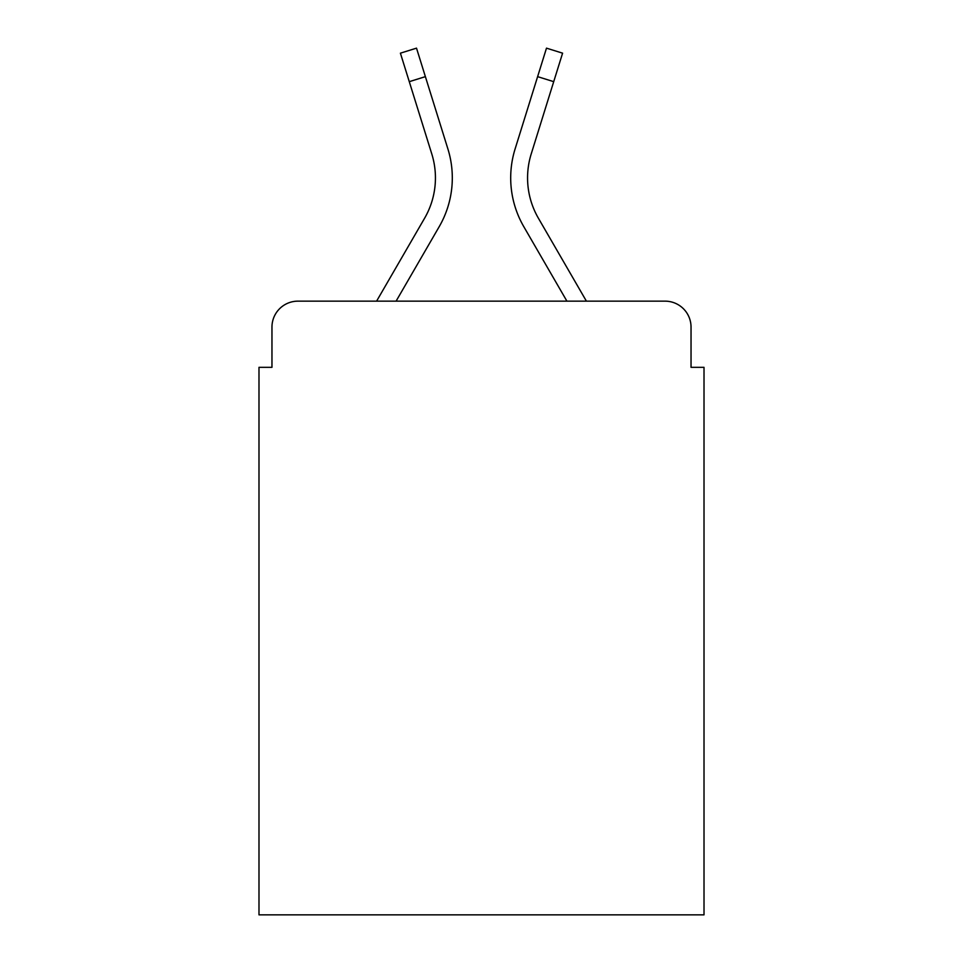<?xml version="1.0" encoding="UTF-8"?>
<svg xmlns="http://www.w3.org/2000/svg" width="963" height="963" viewBox="0 0 963 963"><rect width="100%" height="100%" fill="white"/><g stroke="black" fill="none" stroke-linecap="round" stroke-linejoin="round"><path stroke-width="1.44" d="M271.963 327.107L271.963 367.324L271.963 327.107A25.953 25.953 0 0 1 297.916 301.154L376.593 301.154L424.611 218.204A80.447 80.447 0 0 0 431.797 153.984L400.403 53.17L416.51 48.15L447.903 148.964A97.311 97.311 0 0 1 439.212 226.654L396.082 301.154L566.918 301.154L523.788 226.654A97.311 97.311 0 0 1 515.097 148.964L546.49 48.15L562.597 53.17L553.713 81.662L537.619 76.643L515.097 148.964M691.037 367.324L691.037 327.107L691.037 367.324L704.013 367.324L704.013 914.85L258.987 914.85L258.987 367.324L271.963 367.324M691.037 327.107A25.953 25.953 0 0 0 665.084 301.154L297.916 301.154M553.713 81.662L531.203 153.984A80.447 80.447 0 0 0 538.389 218.204A80.447 80.447 0 0 1 531.203 153.984A80.447 80.447 0 0 0 538.389 218.204A80.447 80.447 0 0 1 531.203 153.984A80.447 80.447 0 0 0 538.389 218.204A80.447 80.447 0 0 1 531.203 153.984A80.447 80.447 0 0 0 538.389 218.204A80.447 80.447 0 0 1 531.203 153.984A80.447 80.447 0 0 0 538.389 218.204A80.447 80.447 0 0 1 531.203 153.984A80.447 80.447 0 0 0 538.389 218.204A80.447 80.447 0 0 1 531.203 153.984A80.447 80.447 0 0 0 538.389 218.204A80.447 80.447 0 0 1 531.203 153.984A80.447 80.447 0 0 0 538.389 218.204A80.447 80.447 0 0 1 531.203 153.984A80.447 80.447 0 0 0 538.389 218.204L586.407 301.154L665.084 301.154M409.287 81.662L425.381 76.643L447.903 148.964M424.611 218.204A80.447 80.447 0 0 0 431.797 153.984A80.447 80.447 0 0 1 424.611 218.204A80.447 80.447 0 0 0 431.797 153.984A80.447 80.447 0 0 1 424.611 218.204A80.447 80.447 0 0 0 431.797 153.984A80.447 80.447 0 0 1 424.611 218.204A80.447 80.447 0 0 0 431.797 153.984"/></g></svg>
